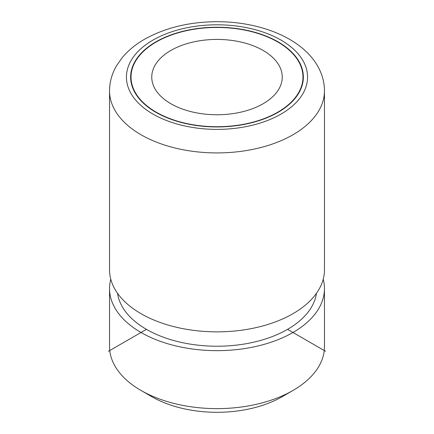<?xml version="1.0" encoding="UTF-8"?>
<svg xmlns="http://www.w3.org/2000/svg" width="434" height="434" viewBox="0 0 434 434"><rect width="100%" height="100%" fill="white"/><g stroke="black" fill="none" stroke-linecap="round" stroke-linejoin="round"><path stroke-width="0.65" d="M109.536 288.615L109.536 346.587A107.464 62.04 0 0 0 113.887 364.055A107.464 62.04 0 0 0 141.012 390.454L151.867 396.725A92.111 53.181 0 0 0 282.133 396.725L292.988 390.454A107.464 62.04 0 0 0 324.464 346.587L324.464 288.615A107.464 62.04 180 0 1 232.282 350.026A107.464 62.04 180 0 1 113.887 306.079A107.464 62.04 180 0 1 109.536 288.615A107.464 62.04 180 0 1 110.778 279.214M141.012 390.454A107.464 62.04 0 0 0 292.988 390.454M323.221 279.214A107.464 62.04 180 0 1 324.464 288.615M316.451 293.313A99.787 57.614 180 0 1 227.145 345.925A99.787 57.614 180 0 1 121.249 304.831A99.787 57.614 180 0 1 117.549 293.313M324.464 90.88L324.464 269.812A107.464 62.04 180 0 1 308.107 302.715A107.464 62.04 180 0 1 125.893 302.715A107.464 62.04 180 0 1 113.887 287.281A107.464 62.04 180 0 1 109.536 269.812L109.536 90.88C109.607 81.972 111.95 73.579 116.567 65.697L122.35 57.462C128.469 50.192 136.135 43.97 145.357 38.794C165.842 27.592 189.593 21.89 216.609 21.7C261.084 21.543 303.941 38.789 318.963 68.507C322.587 75.603 324.415 83.062 324.464 90.88A107.464 62.04 180 0 1 232.282 152.291A107.464 62.04 180 0 1 113.887 108.348A107.464 62.04 180 0 1 109.536 90.88M134.139 91.129A86.355 49.856 180 0 1 130.645 77.089A86.355 49.856 180 0 1 204.718 27.743A86.355 49.856 180 0 1 299.861 63.055A86.355 49.856 180 0 1 303.355 77.089A86.355 49.856 180 0 1 229.282 126.44A86.355 49.856 180 0 1 134.139 91.129M299.493 63.12A85.97 49.633 180 0 1 302.97 77.089A85.97 49.633 180 0 1 229.228 126.218A85.97 49.633 180 0 1 134.507 91.064A85.97 49.633 180 0 1 131.03 77.089A85.97 49.633 180 0 1 204.772 27.96A85.97 49.633 180 0 1 299.493 63.12M154.395 87.695A65.246 37.671 180 0 1 151.754 77.089A65.246 37.671 180 0 1 207.723 39.803A65.246 37.671 180 0 1 279.604 66.483A65.246 37.671 180 0 1 282.246 77.089A65.246 37.671 180 0 1 226.277 114.375A65.246 37.671 180 0 1 154.395 87.695M146.442 329.352L108.446 351.285M287.558 329.352L325.554 351.285M303.909 62.371A90.576 52.292 180 0 1 242.503 127.27A90.576 52.292 180 0 1 130.091 91.813A90.576 52.292 180 0 1 191.497 26.913A90.576 52.292 180 0 1 303.909 62.371M302.97 77.089L302.97 81.787M131.03 77.089L131.03 81.787"/></g></svg>
